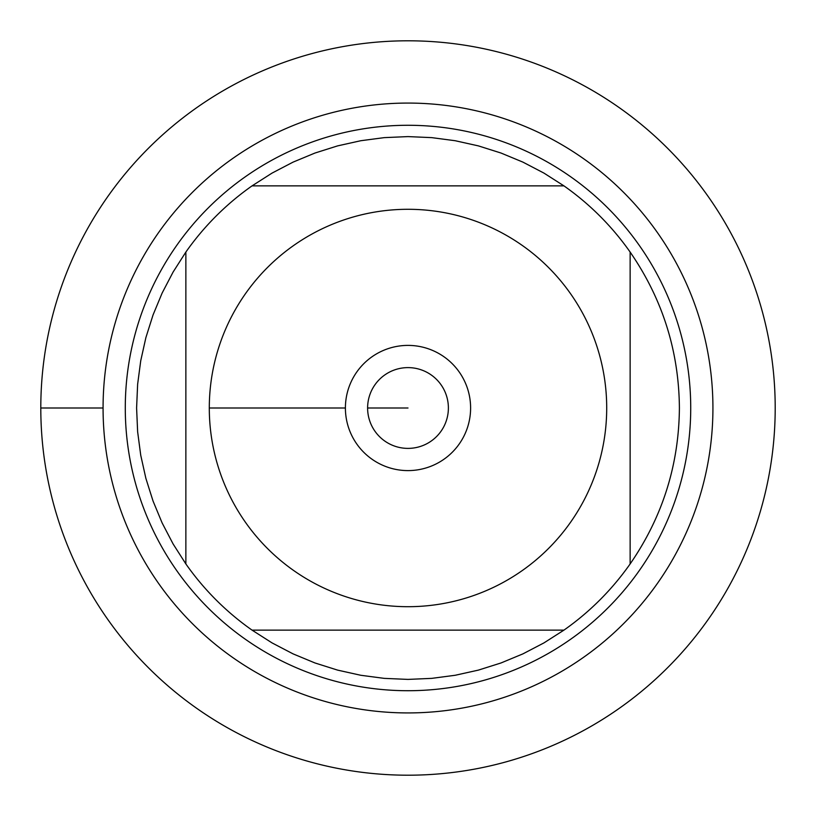 <?xml version="1.0" encoding="UTF-8"?>
<svg xmlns="http://www.w3.org/2000/svg" width="816" height="816" viewBox="0 0 816 816"><rect width="100%" height="100%" fill="white"/><g stroke="black" fill="none" stroke-linecap="round" stroke-linejoin="round"><path stroke-width="1.22" d="M40.8 408A367.2 367.2 0 0 1 591.6 89.995A367.2 367.2 0 0 1 591.6 726.005A367.2 367.2 0 0 1 40.8 408L103.071 408A304.929 304.929 0 0 1 560.459 143.922A304.929 304.929 0 0 1 560.459 672.078A304.929 304.929 0 0 1 103.071 408M245.371 522.169A198.706 198.706 0 0 0 606.706 408A198.706 198.706 0 0 0 348.136 218.525A198.706 198.706 0 0 0 245.371 522.169M185.864 563.938A271.402 271.402 0 0 0 252.062 630.136L563.938 630.136A271.402 271.402 0 0 0 630.136 563.938L630.136 252.062A271.402 271.402 0 0 0 563.938 185.864L252.062 185.864A271.402 271.402 0 0 0 185.864 252.062L185.864 563.938A271.402 271.402 0 0 0 252.062 630.136L272.054 642.906L293.087 653.881L314.996 662.969L337.62 670.12L360.774 675.271L384.295 678.371L408 679.402L431.705 678.371L455.226 675.271L478.38 670.12L501.004 662.969L522.913 653.881L543.946 642.906L563.938 630.136A271.402 271.402 0 0 0 630.136 563.938C662.5 516.997 678.922 465.018 679.402 408C678.922 350.982 662.5 299.003 630.136 252.062A271.402 271.402 0 0 0 563.938 185.864L543.946 173.094L522.913 162.119L501.004 153.031L478.38 145.88L455.226 140.729L431.705 137.629L408 136.598L384.295 137.629L360.774 140.729L337.62 145.88L314.996 153.031L293.087 162.119L272.054 173.094L252.062 185.864A271.402 271.402 0 0 0 185.864 252.062L173.094 272.054L162.119 293.087L153.031 314.996L145.88 337.62L140.729 360.774L137.629 384.295L136.598 408L137.629 431.705L140.729 455.226L145.88 478.38L153.031 501.004L162.119 522.913L173.094 543.946L185.864 563.938M125.287 408A282.713 282.713 0 0 1 549.362 163.159A282.713 282.713 0 0 1 549.362 652.841A282.713 282.713 0 0 1 125.287 408M345.403 408A62.597 62.597 0 0 1 439.304 353.787A62.597 62.597 0 0 1 439.304 462.213A62.597 62.597 0 0 1 345.403 408L209.294 408L345.403 408M367.608 408A40.392 40.392 0 0 0 428.196 442.976A40.392 40.392 0 0 0 428.196 373.024A40.392 40.392 0 0 0 367.608 408L408 408L367.608 408M775.2 408A367.2 367.2 0 0 1 224.4 726.005A367.2 367.2 0 0 1 224.4 89.995A367.2 367.2 0 0 1 775.2 408"/></g></svg>
